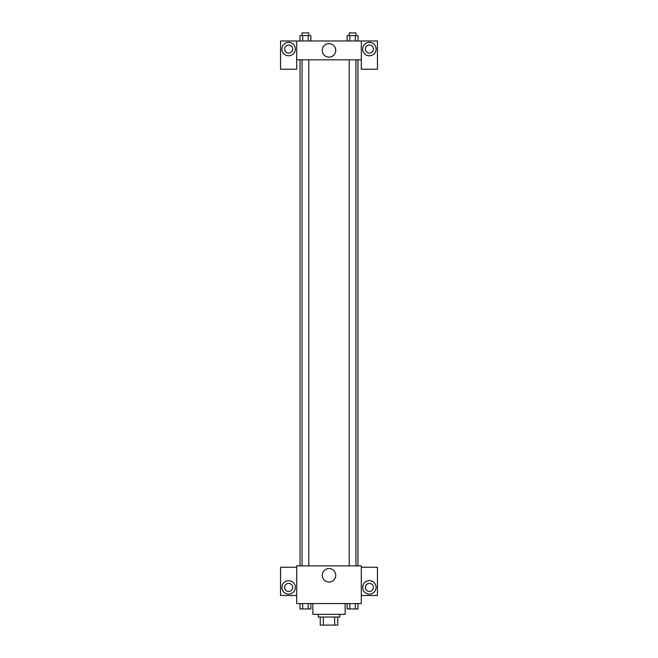 <?xml version="1.0" encoding="UTF-8"?>
<svg xmlns="http://www.w3.org/2000/svg" width="658" height="658" viewBox="0 0 658 658"><rect width="100%" height="100%" fill="white"/><g stroke="black" fill="none" stroke-linecap="round" stroke-linejoin="round"><path stroke-width="0.99" d="M334.667 617.023L334.667 625.1L320.249 625.1L320.249 617.023M334.667 625.1L337.751 625.1L337.751 617.023L337.751 625.1M339.767 614.333L339.767 617.023L318.233 617.023L318.233 614.333M323.333 617.023L323.333 625.1M312.846 603.567L312.846 614.333L345.154 614.333L345.154 603.567M361.3 603.567L296.7 603.567L296.7 565.88L361.3 565.88L361.3 603.567M288.623 594.141A6.728 6.728 0 0 1 282.792 584.049A6.728 6.728 0 0 1 294.447 584.049A6.728 6.728 0 0 1 288.623 594.141M296.7 595.49L280.547 595.49L280.547 567.229L296.7 567.229M284.585 587.413A4.038 4.038 0 0 1 288.623 583.375A4.038 4.038 0 0 1 292.662 587.413A4.038 4.038 0 0 1 288.623 591.452A4.038 4.038 0 0 1 284.585 587.413M329 582.05A6.753 6.753 0 0 1 323.152 571.925A6.753 6.753 0 0 1 334.848 571.925A6.753 6.753 0 0 1 329 582.05M369.377 594.141A6.728 6.728 0 0 1 363.553 584.049A6.728 6.728 0 0 1 375.208 584.049A6.728 6.728 0 0 1 369.377 594.141M361.3 595.49L377.453 595.49L377.453 567.229L361.3 567.229M365.338 587.413A4.038 4.038 0 0 1 369.377 583.375A4.038 4.038 0 0 1 373.415 587.413A4.038 4.038 0 0 1 369.377 591.452A4.038 4.038 0 0 1 365.338 587.413M357.96 59.82L357.96 565.88M349.217 565.88L349.217 59.82M308.783 59.82L308.783 565.88M361.3 59.82L361.3 69.238L377.453 69.238L377.453 40.977L361.3 40.977L361.3 59.82L296.7 59.82L296.7 69.238L280.547 69.238L280.547 40.977L296.7 40.977L296.7 59.82M292.662 49.054A4.038 4.038 0 0 1 288.623 53.092A4.038 4.038 0 0 1 284.585 49.054A4.038 4.038 0 0 1 288.623 45.015A4.038 4.038 0 0 1 292.662 49.054M288.623 55.782A6.728 6.728 0 0 1 282.792 45.69A6.728 6.728 0 0 1 294.447 45.69A6.728 6.728 0 0 1 288.623 55.782M373.415 49.054A4.038 4.038 0 0 1 367.361 52.55A4.038 4.038 0 0 1 367.361 45.55A4.038 4.038 0 0 1 373.415 49.054M369.377 55.782A6.728 6.728 0 0 1 363.553 45.69A6.728 6.728 0 0 1 375.208 45.69A6.728 6.728 0 0 1 369.377 55.782M361.3 40.977L296.7 40.977M322.247 50.395A6.753 6.753 0 0 1 332.372 44.547A6.753 6.753 0 0 1 332.372 56.243A6.753 6.753 0 0 1 322.247 50.395M358.018 40.977L358.018 35.59L347.144 35.59L347.144 40.977M355.304 35.59L355.304 40.977M349.859 35.59L349.859 40.977M349.217 35.59L349.217 32.9L355.945 32.9L355.945 35.59M310.856 40.977L310.856 35.59L299.982 35.59L299.982 40.977M308.141 35.59L308.141 40.977M302.696 35.59L302.696 40.977M302.055 35.59L302.055 32.9L308.783 32.9L308.783 35.59M358.018 603.567L358.018 608.946L347.144 608.946L347.144 603.567M355.304 603.567L355.304 608.946M349.859 603.567L349.859 608.946M355.945 608.946L349.217 608.946M310.856 603.567L310.856 608.946L299.982 608.946L299.982 603.567M308.141 603.567L308.141 608.946M302.696 603.567L302.696 608.946M308.783 608.946L302.055 608.946M300.04 59.82L300.04 565.88M355.945 565.88L355.945 59.82M302.055 59.82L302.055 565.88"/></g></svg>
